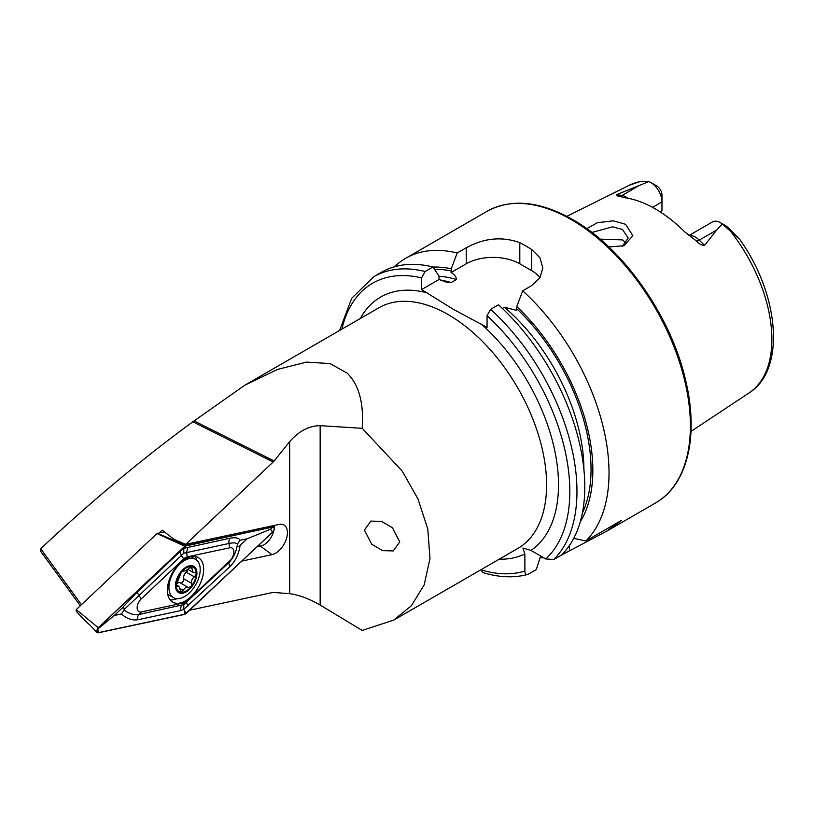 <?xml version="1.0" encoding="UTF-8"?>
<svg xmlns="http://www.w3.org/2000/svg" width="814" height="814" viewBox="0 0 814 814"><rect width="100%" height="100%" fill="white"/><g stroke="black" fill="none" stroke-linecap="round" stroke-linejoin="round"><path stroke-width="1.22" d="M622.334 246.296L628.184 238.044L622.506 229.487L612.586 226.841L591.87 232.468M586.762 228.673L597.364 222.7L613.227 220.828L625.59 224.298L632.865 235.745L624.002 245.757L608.801 246.947M399.766 541.9L393.264 550.915L382.692 550.64L371.774 544.301L364.397 530.118L370.899 521.092L381.471 521.377L392.399 527.716L399.766 541.9M273.84 530.667A14.733 8.506 -60 0 1 263.899 544.831A14.733 8.506 -60 0 1 260.765 546.082L257.031 546.876M688.97 235.49L712.474 221.917A15.832 9.137 60 0 1 720.38 222.7A15.832 9.137 60 0 1 720.39 222.7A15.832 9.137 60 0 1 722.344 224.033L716.646 230.057L704.598 245.421C701.658 245.309 698.941 243.834 696.448 241.005L684.828 231.97A122.202 70.553 60 0 0 655.26 208.883A122.202 70.553 60 0 0 625.701 197.833L617.134 195.818L616.646 194.648L648.809 181.583L640.771 181.339L629.242 185.266A119.953 69.251 60 0 1 642.948 181.186M626.332 243.193L622.517 239.906L600.101 239.123M502.401 308.465L504.466 307.265L516.554 310.368L516.768 306.603L522.69 290.812L531.715 285.602L539.947 277.818L542.806 267.867L539.957 257.784L531.715 249.532A168.417 97.232 -120 0 0 525.752 245.92A168.417 97.232 -120 0 0 519.8 242.664C502.004 236.274 484.147 237.983 466.219 247.792L457.193 252.991L451.271 268.793L451.058 272.548C454.568 274.593 456.359 276.913 456.42 279.528L451.18 282.55L446.418 282.193L439.092 279.456L438.888 275.946L432.956 266.992L425.132 271.51L421.56 277.869L421.56 289.581L453.113 309.178L487.057 327.401L487.057 315.679L490.628 309.32L498.453 304.802A168.417 97.232 60 0 1 561.64 554.965L553.815 559.483L545.767 558.964L530.982 550.427L522.903 548.026L524.867 553.958A147.365 85.083 60 0 1 499.226 559.187M522.69 290.812A168.417 97.232 60 0 1 585.876 540.974L573.728 538.359M560.5 555.616L606.552 531.247L621.692 520.288L585.876 540.974M543.833 557.844A168.417 97.232 60 0 1 540.079 557.783M652.523 207.346L661.965 201.903L661.965 210.684L660.042 211.793M623.992 245.329A88.421 51.048 60 0 1 624.623 241.392M720.39 222.7L726.393 226.17A7.336 4.233 60 0 1 728.164 227.554L739.661 239.336L722.344 224.033M80.281 605.769L40.7 551.373L40.7 548.717C92.287 500.498 143.01 458.19 192.857 421.794L244.882 385.164L277.635 369.403L306.563 362.108L330.036 363.573L347.13 373.117C358.893 384.544 363.929 402.95 362.23 428.327L320.156 425.671L320.156 605.056L362.23 630.443L393.711 620.105L411.375 605.738L424.165 584.91L429.985 558.597L427.777 528.958L417.938 498.88L402.197 471.052L362.23 428.327M194.027 420.889L274.135 460.968L289.662 441.656C298.931 431.064 309.096 425.742 320.156 425.671M189.804 610.174L273.189 592.389L289.662 593.711C298.931 594.912 309.096 598.687 320.156 605.056M274.135 460.968L273.189 461.996L192.857 421.794M241.972 561.049L272.008 554.649A16.758 9.676 120 0 0 285.968 540.12A16.758 9.676 120 0 0 283.191 524.654A16.758 9.676 120 0 0 279.141 524.419L185.704 544.352L273.189 461.996M159.157 532.966L162.19 530.107L174.043 539.346L185.704 544.352M40.7 548.717L81.431 604.69M650.773 182.509A15.832 9.137 -120 0 1 661.965 201.903L661.965 194.963A7.336 4.233 -120 0 0 656.776 185.979L650.773 182.509A15.832 9.137 -120 0 0 648.809 181.583M626.027 243.559A93.04 53.714 60 0 1 626.078 242.877M516.768 306.603A153.897 88.858 60 0 1 580.301 521.682M540.649 556.003L536.263 569.617L528.439 574.135C526.088 574.938 524.898 573.901 524.867 571.031L524.867 553.958M481.105 569.647L482.539 572.466C498.768 577.482 513.827 578.133 527.696 574.45L528.439 574.135M425.132 271.51A168.417 97.232 60 0 0 373.677 276.77L381.501 272.252A168.417 97.232 60 0 1 432.956 266.992M433.017 267.084A153.897 88.858 60 0 1 451.271 268.793M394.495 266.778A168.417 97.232 60 0 1 405.738 258.262A168.417 97.232 60 0 1 457.193 252.991M539.957 277.808A37.892 21.876 0 0 0 531.715 270.675L519.8 263.797A37.892 21.876 0 0 0 466.219 263.797L451.058 272.548M439.092 279.456L421.56 289.581M274.257 525.468A14.733 8.506 -60 0 1 274.298 527.645M190.975 596.713A25.682 14.825 120 0 0 198.351 557.631A25.682 14.825 120 0 0 180.057 563.023A25.682 14.825 120 0 0 172.67 602.116A25.682 14.825 120 0 0 190.975 596.713M196.968 560.378A25.682 14.825 120 0 0 195.034 556.511M170.055 599.796A25.682 14.825 120 0 0 176.994 598.687M229.731 547.781L187.301 556.837A8.425 4.864 120 0 0 183.72 558.903L141.3 598.839A8.425 4.864 120 0 0 137.139 607.804A8.425 4.864 120 0 0 141.3 611.955L183.72 602.909A8.425 4.864 120 0 0 187.301 600.844L229.731 560.897A8.425 4.864 120 0 0 233.893 551.943A8.425 4.864 120 0 0 229.731 547.781L228.988 543.477L183.822 553.184L181.369 555.524L183.72 558.903M98.25 632.814L184.809 614.356L272.782 532.051C274.969 529.09 274.969 527.38 272.782 526.923L184.809 546.204L98.25 627.696L96.927 632.427L98.25 632.814M184.809 546.204L156.99 533.557L76.231 609.584L98.25 627.696M270.848 526.19L273.504 526.933L270.462 526.271M164.418 531.837L157.346 533.353L186.223 545.39M76.231 609.584L76.17 611.182L83.608 619.301C87.098 622.863 88.268 622.975 96.927 632.427M186.192 545.533A3.195 1.852 120 0 0 184.839 546.326L98.453 627.645A3.195 1.852 120 0 0 96.866 631.054A3.195 1.852 120 0 0 98.453 632.631L184.839 614.204A3.195 1.852 120 0 0 186.192 613.42L272.578 532.102A3.195 1.852 120 0 0 274.155 528.693A3.195 1.852 120 0 0 272.578 527.116L186.192 545.533L184.208 547.669L184.839 546.326M240.089 545.461C238.889 553.764 235.602 560.734 230.24 566.361L183.761 609.371L180.118 610.744L137.698 619.79C132.01 620.543 126.587 618.609 121.418 613.97L124.125 610.073C128.988 613.705 133.934 615.17 138.95 614.478L183.822 604.599L228.988 562.494C233.506 557.682 236.304 551.75 237.383 544.688C237.423 546.774 238.329 547.028 240.089 545.461L247.222 538.746L270.594 529.242L272.578 532.102M183.822 604.599L183.761 609.371L186.192 613.42M180.118 551.658L181.369 555.524L124.125 609.554C124.084 607.468 123.179 607.213 121.418 608.78L137.698 591.595L184.208 547.669M183.822 553.184L183.761 548.351L230.24 538.166C235.602 537.23 238.889 537.922 240.089 540.262L237.383 544.159C236.304 542.724 233.506 542.5 228.988 543.477A5.891 4.274 78 0 1 230.24 538.166M247.222 538.746L240.089 540.262M121.418 608.78L114.286 615.496L97.822 628.988L98.453 627.645M114.286 615.496L121.418 613.97M124.125 609.554A20.085 11.6 120 0 0 124.125 610.073M237.383 544.688A20.085 11.6 120 0 0 237.383 544.159M188.105 587.393L180.281 582.875A4.935 2.849 120 0 0 180.169 582.804A4.935 2.849 120 0 0 177.757 583.007A4.935 2.849 120 0 0 176.353 584.137M176.73 586.294L177.503 586.284L176.241 585.012L181.176 572.435A14.103 8.14 120 0 0 176.241 585.012A14.103 8.14 120 0 0 181.074 592.307L185.602 587.545L188.472 587.606M180.169 582.804L188.39 587.555L191.28 586.467A14.103 8.14 120 0 0 196.164 574.328L196.184 573.494A14.103 8.14 120 0 0 191.656 566.676L191.046 566.605A14.103 8.14 120 0 0 186.396 567.846A14.103 8.14 120 0 0 181.614 571.896L181.176 572.435M191.046 566.605L185.857 570.797L183.547 571.052M183.455 571.011L181.614 571.896M184.279 596.733A22.1 12.759 120 0 0 200.193 569.841A22.1 12.759 120 0 0 195.625 559.381A22.1 12.759 120 0 0 184.859 560.307A22.1 12.759 120 0 0 168.946 587.209A22.1 12.759 120 0 0 173.514 597.669A22.1 12.759 120 0 0 184.279 596.733M175.488 585.429A15.161 8.751 120 0 0 186.009 591.961A15.161 8.751 120 0 0 196.927 573.514A15.161 8.751 120 0 0 186.406 566.982A15.161 8.751 120 0 0 175.488 585.429M167.653 593.986A22.1 12.759 120 0 0 169.2 595.176L173.514 597.669M176.292 585.581L178.887 586.284L181.074 592.307A14.103 8.14 120 0 0 190.832 587.006M196.184 573.494L195.543 572.517L192.643 572.1L191.748 566.727M191.28 586.467L191.789 583.424C191.076 580.911 191.951 578.723 194.404 576.882L196.164 574.328M195.625 559.381L191.31 556.888A22.1 12.759 120 0 0 190.985 556.715M187.851 569.332A2.818 1.628 -60 0 1 186.294 572.201A4.935 2.849 120 0 0 183.679 578.744A2.818 1.628 -60 0 1 182.835 581.796A2.818 1.628 -60 0 1 180.464 582.977M272.008 554.649L258.974 545.044M689.244 235.694A15.832 9.137 60 0 1 695.431 237.108A15.832 9.137 60 0 1 699.257 240.099L704.598 245.421M696.448 241.005A7.58 2.615 134.9 0 0 699.257 240.099L716.646 230.057M571.306 219.627A168.417 97.232 60 0 1 681.328 368.03A168.417 97.232 60 0 1 655.514 502.981C687.108 485.337 698.9 436.904 686.029 382.092C671.988 317.491 623.636 248.107 572.568 219.505C539.743 201.017 511.253 198.27 487.098 211.284A168.417 97.232 60 0 1 571.306 219.627M360.287 318.528A147.365 85.083 60 0 1 427.258 292.877M244.882 385.164L378.886 307.794A138.94 80.22 60 0 1 448.351 314.682A138.94 80.22 60 0 1 539.122 437.118A138.94 80.22 60 0 1 517.826 548.453L393.711 620.105M731.176 232.122A119.953 69.251 60 0 1 749.124 392.897L690.994 431.389M289.662 441.656L289.662 593.711M487.057 315.679A163.36 94.312 60 0 1 545.767 558.964M481.359 324.104A147.365 85.083 60 0 1 530.982 550.427M490.628 309.32A168.417 97.232 60 0 1 553.815 559.483M504.466 307.265A146.306 84.473 60 0 1 583.903 469.536M516.768 308.781A151.363 87.393 60 0 1 582.366 513.054M341.88 329.161A163.36 94.312 60 0 1 421.56 277.869M524.867 571.031A163.36 94.312 60 0 1 481.105 569.902M440.343 280.016A146.306 84.473 60 0 1 451.18 282.55M438.888 276.2A146.306 84.473 60 0 1 456.42 279.528M434.544 269.373A151.363 87.393 60 0 1 451.271 270.96M531.715 249.532L531.715 270.675M519.8 242.664L519.8 263.797M466.219 247.792L466.219 263.797M569.556 550.386L569.556 545.349M724.48 225.814L728.164 227.554M619.352 196.143A7.58 5.606 98.9 0 0 621.988 195.482L616.646 194.648M627.686 198.178A15.832 9.137 -120 0 0 621.988 195.482L639.377 185.45M270.594 529.242L272.578 527.116M97.822 628.988L98.453 632.631M184.208 610.561L184.839 614.204M187.82 547.212L186.569 552.523L187.301 556.837M230.24 566.361A5.891 2.218 46.7 0 1 228.988 562.494L229.731 560.897M187.82 606.298L186.569 602.431L187.301 600.844M180.118 610.744L181.369 605.433L183.72 602.909M137.698 619.79A5.891 4.274 -102 0 1 138.95 614.478L141.3 611.955M137.698 591.595A5.891 2.218 -133.3 0 0 138.95 595.461L141.3 598.839M189.642 567.277L192.012 568.64M186.294 572.201L194.404 576.882M183.679 578.744L191.789 583.424M179.975 588.471L183.303 590.384M606.552 531.247L655.514 502.981M629.242 185.266L566.849 216.351M739.661 239.336C779.14 293.946 786.263 369.77 749.124 392.897M373.677 276.77L351.719 298.26L339.58 330.494M405.738 258.262L487.098 211.284M187.78 569.291L192.643 572.1M176.251 584.757L178.887 586.284"/></g></svg>
